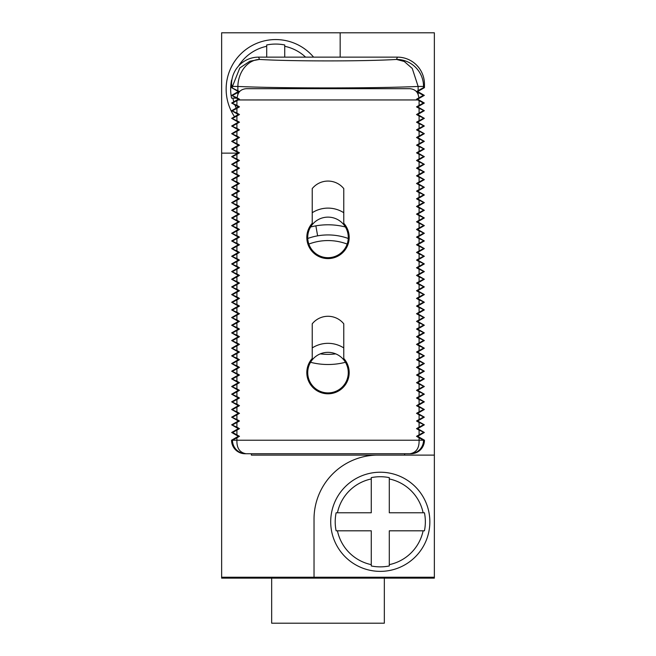 <?xml version="1.0" encoding="UTF-8"?>
<svg xmlns="http://www.w3.org/2000/svg" width="656" height="656" viewBox="0 0 656 656"><rect width="100%" height="100%" fill="white"/><g stroke="black" fill="none" stroke-linecap="round" stroke-linejoin="round"><path stroke-width="0.98" d="M307.721 237.415A20.279 20.279 0 0 1 328 217.128A20.279 20.279 0 0 1 348.279 237.415A20.279 20.279 0 0 1 328 257.693A20.279 20.279 0 0 1 307.721 237.415M312.223 212.724A29.299 29.299 0 0 1 343.777 212.724M343.777 188.608L343.777 223.278A21.181 21.181 0 0 1 342.703 252.658A21.181 21.181 0 0 1 313.297 252.658A21.181 21.181 0 0 1 312.223 223.278L312.223 188.608A20.279 20.279 0 0 1 343.777 188.608M258.579 57.138L259.497 59.434C290.739 61.402 365.261 61.402 396.503 59.434L397.421 57.138L258.579 57.138A27.068 27.044 68.2 0 0 231.552 84.181L231.552 87.642L238.317 91.545L231.675 95.374L238.317 99.204L231.675 103.033L236.914 105.386L236.914 100.68L239.473 99.204L237.046 97.801L237.866 94.603C239.055 91.086 241.851 89.109 246.23 88.683L409.77 88.683C414.149 89.109 416.945 91.086 418.134 94.603L418.954 97.801L416.527 99.204L417.683 99.204L424.325 103.033L417.683 106.862L424.325 110.7L417.683 114.529L424.325 118.359L417.683 122.188L424.325 126.018L417.683 129.847L424.325 133.685L417.683 137.514L424.325 141.343L417.683 145.173L424.325 149.002L417.683 152.84L424.325 156.669L417.683 160.499L424.325 164.328L417.683 168.157L424.325 171.987L417.683 175.824L424.325 179.654L417.683 183.483L424.325 187.313L417.683 191.142L424.325 194.971L417.683 198.809L424.325 202.638L417.683 206.468L424.325 210.297L417.683 214.127L424.325 217.964L417.683 221.794L424.325 225.623L417.683 229.452L424.325 233.282L417.683 237.111L424.325 240.949L417.683 244.778L424.325 248.608L417.683 252.437L424.325 256.266L417.683 260.096L424.325 263.933L417.683 267.763L424.325 271.592L417.683 275.422L424.325 279.251L417.683 283.08L424.325 286.918L417.683 290.747L424.325 294.577L417.683 298.406L424.325 302.236L417.683 306.073L424.325 309.903L417.683 313.732L424.325 317.561L417.683 321.391L424.325 325.22L417.683 329.058L424.325 332.887L417.683 336.717L424.325 340.546L417.683 344.375L424.325 348.205L417.683 352.042L424.325 355.872L417.683 359.701L424.325 363.531L417.683 367.36L424.325 371.198L417.683 375.027L424.325 378.856L417.683 382.686L424.325 386.515L417.683 390.345L424.325 394.182L417.683 398.012L424.325 401.841L417.683 405.67L424.325 409.5L417.683 413.329L424.325 417.167L417.683 420.996L424.325 424.826L417.683 428.655L424.325 432.484L417.683 436.322L424.448 440.217A13.522 13.522 180 0 1 410.927 453.739L245.073 453.739A13.522 13.522 180 0 1 231.552 440.217L238.317 436.322L239.473 436.322L236.914 437.798L236.914 440.217L231.552 440.217M424.325 103.033L423.374 103.033L416.527 99.204M419.086 100.68L419.086 105.386L416.527 106.862L419.086 108.347L419.086 113.053L416.527 114.529L419.086 116.005L419.086 120.712L416.527 122.188L419.086 123.664L419.086 128.371L416.527 129.847L419.086 131.331L419.086 136.038L416.527 137.514L419.086 138.99L419.086 143.697L416.527 145.173L419.086 146.649L419.086 151.356L416.527 152.84L419.086 154.316L419.086 159.023L416.527 160.499L419.086 161.975L419.086 166.681L416.527 168.157L419.086 169.633L419.086 174.34L416.527 175.824L419.086 177.3L419.086 182.007L416.527 183.483L419.086 184.959L419.086 189.666L416.527 191.142L419.086 192.618L419.086 197.325L416.527 198.809L419.086 200.285L419.086 204.992L416.527 206.468L419.086 207.944L419.086 212.651L416.527 214.127L419.086 215.603L419.086 220.318L416.527 221.794L419.086 223.27L419.086 227.976L416.527 229.452L419.086 230.928L419.086 235.635L416.527 237.111L419.086 238.595L419.086 243.302L416.527 244.778L419.086 246.254L419.086 250.961L416.527 252.437L419.086 253.913L419.086 258.62L416.527 260.096L419.086 261.58L419.086 266.287L416.527 267.763L419.086 269.239L419.086 273.946L416.527 275.422L419.086 276.898L419.086 281.604L416.527 283.08L419.086 284.565L419.086 289.271L416.527 290.747L419.086 292.223L419.086 296.93L416.527 298.406L419.086 299.882L419.086 304.589L416.527 306.073L419.086 307.549L419.086 312.256L416.527 313.732L419.086 315.208L419.086 319.915L416.527 321.391L419.086 322.867L419.086 327.574L416.527 329.058L419.086 330.534L419.086 335.241L416.527 336.717L419.086 338.193L419.086 342.899L416.527 344.375L419.086 345.851L419.086 350.558L416.527 352.042L419.086 353.518L419.086 358.225L416.527 359.701L419.086 361.177L419.086 365.884L416.527 367.36L419.086 368.844L419.086 373.551L416.527 375.027L419.086 376.503L419.086 381.21L416.527 382.686L419.086 384.162L419.086 388.869L416.527 390.345L419.086 391.829L419.086 396.536L416.527 398.012L419.086 399.488L419.086 404.194L416.527 405.67L419.086 407.146L419.086 411.853L416.527 413.329L419.086 414.813L419.086 419.52L416.527 420.996L419.086 422.472L419.086 427.179L416.527 428.655L419.086 430.131L419.086 434.838L416.527 436.322L419.086 437.798L419.086 440.217L236.914 440.217C236.652 448.114 239.694 452.624 246.041 453.739M231.675 103.033L238.317 106.862L231.675 110.7L238.317 114.529L231.675 118.359L238.317 122.188L231.675 126.018L238.317 129.847L231.675 133.685L238.317 137.514L231.675 141.343L238.317 145.173L231.675 149.002L238.317 152.84L231.675 156.669L238.317 160.499L231.675 164.328L238.317 168.157L231.675 171.987L238.317 175.824L231.675 179.654L238.317 183.483L231.675 187.313L238.317 191.142L231.675 194.971L238.317 198.809L231.675 202.638L238.317 206.468L231.675 210.297L238.317 214.127L231.675 217.964L238.317 221.794L231.675 225.623L238.317 229.452L231.675 233.282L238.317 237.111L231.675 240.949L238.317 244.778L231.675 248.608L238.317 252.437L231.675 256.266L238.317 260.096L231.675 263.933L238.317 267.763L231.675 271.592L238.317 275.422L231.675 279.251L238.317 283.08L231.675 286.918L238.317 290.747L231.675 294.577L238.317 298.406L231.675 302.236L238.317 306.073L231.675 309.903L238.317 313.732L231.675 317.561L238.317 321.391L231.675 325.22L238.317 329.058L231.675 332.887L238.317 336.717L231.675 340.546L238.317 344.375L231.675 348.205L238.317 352.042L231.675 355.872L238.317 359.701L231.675 363.531L238.317 367.36L231.675 371.198L238.317 375.027L231.675 378.856L238.317 382.686L231.675 386.515L238.317 390.345L231.675 394.182L238.317 398.012L231.675 401.841L238.317 405.67L231.675 409.5L238.317 413.329L231.675 417.167L238.317 420.996L231.675 424.826L238.317 428.655L231.675 432.484L232.626 432.484L239.473 436.322M236.914 434.838L236.914 430.131L239.473 428.655L236.914 427.179L236.914 422.472L239.473 420.996L236.914 419.52L236.914 414.813L239.473 413.329L236.914 411.853L236.914 407.146L239.473 405.67L236.914 404.194L236.914 399.488L239.473 398.012L236.914 396.536L236.914 391.829L239.473 390.345L236.914 388.869L236.914 384.162L239.473 382.686L236.914 381.21L236.914 376.503L239.473 375.027L236.914 373.551L236.914 368.844L239.473 367.36L236.914 365.884L236.914 361.177L239.473 359.701L236.914 358.225L236.914 353.518L239.473 352.042L236.914 350.558L236.914 345.851L239.473 344.375L236.914 342.899L236.914 338.193L239.473 336.717L236.914 335.241L236.914 330.534L239.473 329.058L236.914 327.574L236.914 322.867L239.473 321.391L236.914 319.915L236.914 315.208L239.473 313.732L236.914 312.256L236.914 307.549L239.473 306.073L236.914 304.589L236.914 299.882L239.473 298.406L236.914 296.93L236.914 292.223L239.473 290.747L236.914 289.271L236.914 284.565L239.473 283.08L236.914 281.604L236.914 276.898L239.473 275.422L236.914 273.946L236.914 269.239L239.473 267.763L236.914 266.287L236.914 261.58L239.473 260.096L236.914 258.62L236.914 253.913L239.473 252.437L236.914 250.961L236.914 246.254L239.473 244.778L236.914 243.302L236.914 238.595L239.473 237.111L236.914 235.635L236.914 230.928L239.473 229.452L236.914 227.976L236.914 223.27L239.473 221.794L236.914 220.318L236.914 215.603L239.473 214.127L236.914 212.651L236.914 207.944L239.473 206.468L236.914 204.992L236.914 200.285L239.473 198.809L236.914 197.325L236.914 192.618L239.473 191.142L236.914 189.666L236.914 184.959L239.473 183.483L236.914 182.007L236.914 177.3L239.473 175.824L236.914 174.34L236.914 169.633L239.473 168.157L236.914 166.681L236.914 161.975L239.473 160.499L236.914 159.023L236.914 154.316L239.473 152.84L236.914 151.356L236.914 146.649L239.473 145.173L236.914 143.697L236.914 138.99L239.473 137.514L236.914 136.038L236.914 131.331L239.473 129.847L236.914 128.371L236.914 123.664L239.473 122.188L236.914 120.712L236.914 116.005L239.473 114.529L236.914 113.053L236.914 108.347L239.473 106.862L236.914 105.386M343.777 323.818L343.777 358.479A21.181 21.181 0 0 1 342.703 387.868A21.181 21.181 0 0 1 313.297 387.868A21.181 21.181 0 0 1 312.223 358.479L312.223 323.818A20.279 20.279 0 0 1 343.777 323.818M232.626 103.033L236.914 100.68M238.317 99.204L239.473 99.204M397.421 57.138A27.068 27.044 -68.2 0 1 424.448 84.181L424.448 87.642L417.683 91.545L424.325 95.374L417.683 99.204M406.417 453.739L410.927 453.739M249.583 453.739L245.073 453.739M231.675 432.484L238.317 436.322M238.317 91.545L239.53 91.545L231.552 87.642M237.866 90.602L237.866 86.444A27.044 21.623 93.3 0 1 259.497 59.434L249.936 61.188L239.801 67.953L232.462 86.444L237.866 86.444C279.12 88.421 376.88 88.421 418.134 86.444L423.538 86.444L424.448 84.181M423.538 87.642L418.134 90.602L418.134 86.444L412.255 68.437L404.227 61.459L396.503 59.434A27.044 27.011 21.8 0 1 423.538 86.444L423.538 87.642L424.448 87.642M417.683 91.545L416.47 91.545L418.134 90.602M424.325 95.374L423.374 95.374L416.47 91.545M423.374 95.374L418.954 97.801M417.683 106.862L416.527 106.862M423.374 103.033L419.086 105.386M424.325 110.7L419.086 108.347M417.683 114.529L416.527 114.529M423.374 110.7L419.086 113.053M424.325 118.359L419.086 116.005M417.683 122.188L416.527 122.188M423.374 118.359L419.086 120.712M424.325 126.018L419.086 123.664M417.683 129.847L416.527 129.847M423.374 126.018L419.086 128.371M424.325 133.685L419.086 131.331M417.683 137.514L416.527 137.514M423.374 133.685L419.086 136.038M424.325 141.343L419.086 138.99M417.683 145.173L416.527 145.173M423.374 141.343L419.086 143.697M424.325 149.002L419.086 146.649M417.683 152.84L416.527 152.84M423.374 149.002L419.086 151.356M424.325 156.669L419.086 154.316M417.683 160.499L416.527 160.499M423.374 156.669L419.086 159.023M424.325 164.328L419.086 161.975M417.683 168.157L416.527 168.157M423.374 164.328L419.086 166.681M424.325 171.987L419.086 169.633M417.683 175.824L416.527 175.824M423.374 171.987L419.086 174.34M424.325 179.654L419.086 177.3M417.683 183.483L416.527 183.483M423.374 179.654L419.086 182.007M424.325 187.313L419.086 184.959M417.683 191.142L416.527 191.142M423.374 187.313L419.086 189.666M424.325 194.971L419.086 192.618M417.683 198.809L416.527 198.809M423.374 194.971L419.086 197.325M424.325 202.638L419.086 200.285M417.683 206.468L416.527 206.468M423.374 202.638L419.086 204.992M424.325 210.297L419.086 207.944M417.683 214.127L416.527 214.127M423.374 210.297L419.086 212.651M424.325 217.964L419.086 215.603M417.683 221.794L416.527 221.794M423.374 217.964L419.086 220.318M424.325 225.623L419.086 223.27M417.683 229.452L416.527 229.452M423.374 225.623L419.086 227.976M424.325 233.282L419.086 230.928M417.683 237.111L416.527 237.111M423.374 233.282L419.086 235.635M424.325 240.949L419.086 238.595M417.683 244.778L416.527 244.778M423.374 240.949L419.086 243.302M424.325 248.608L419.086 246.254M417.683 252.437L416.527 252.437M423.374 248.608L419.086 250.961M424.325 256.266L419.086 253.913M417.683 260.096L416.527 260.096M423.374 256.266L419.086 258.62M424.325 263.933L419.086 261.58M417.683 267.763L416.527 267.763M423.374 263.933L419.086 266.287M424.325 271.592L419.086 269.239M417.683 275.422L416.527 275.422M423.374 271.592L419.086 273.946M424.325 279.251L419.086 276.898M417.683 283.08L416.527 283.08M423.374 279.251L419.086 281.604M424.325 286.918L419.086 284.565M417.683 290.747L416.527 290.747M423.374 286.918L419.086 289.271M424.325 294.577L419.086 292.223M417.683 298.406L416.527 298.406M423.374 294.577L419.086 296.93M424.325 302.236L419.086 299.882M417.683 306.073L416.527 306.073M423.374 302.236L419.086 304.589M424.325 309.903L419.086 307.549M417.683 313.732L416.527 313.732M423.374 309.903L419.086 312.256M424.325 317.561L419.086 315.208M417.683 321.391L416.527 321.391M423.374 317.561L419.086 319.915M424.325 325.22L419.086 322.867M417.683 329.058L416.527 329.058M423.374 325.22L419.086 327.574M424.325 332.887L419.086 330.534M417.683 336.717L416.527 336.717M423.374 332.887L419.086 335.241M424.325 340.546L419.086 338.193M417.683 344.375L416.527 344.375M423.374 340.546L419.086 342.899M424.325 348.205L419.086 345.851M417.683 352.042L416.527 352.042M423.374 348.205L419.086 350.558M424.325 355.872L419.086 353.518M417.683 359.701L416.527 359.701M423.374 355.872L419.086 358.225M424.325 363.531L419.086 361.177M417.683 367.36L416.527 367.36M423.374 363.531L419.086 365.884M424.325 371.198L419.086 368.844M417.683 375.027L416.527 375.027M423.374 371.198L419.086 373.551M424.325 378.856L419.086 376.503M417.683 382.686L416.527 382.686M423.374 378.856L419.086 381.21M424.325 386.515L419.086 384.162M417.683 390.345L416.527 390.345M423.374 386.515L419.086 388.869M424.325 394.182L419.086 391.829M417.683 398.012L416.527 398.012M423.374 394.182L419.086 396.536M424.325 401.841L419.086 399.488M417.683 405.67L416.527 405.67M423.374 401.841L419.086 404.194M424.325 409.5L419.086 407.146M417.683 413.329L416.527 413.329M423.374 409.5L419.086 411.853M424.325 417.167L419.086 414.813M417.683 420.996L416.527 420.996M423.374 417.167L419.086 419.52M424.325 424.826L419.086 422.472M417.683 428.655L416.527 428.655M423.374 424.826L419.086 427.179M424.325 432.484L419.086 430.131M417.683 436.322L416.527 436.322M423.374 432.484L419.086 434.838M410.025 453.739A13.522 13.522 -90 0 0 423.538 440.217L424.448 440.217M409.959 453.739C416.306 452.624 419.348 448.114 419.086 440.217L423.538 440.217L419.086 437.798M340.169 57.138L340.169 32.8L434.362 32.8L434.362 455.116L404.621 455.116L404.621 453.739M404.621 455.116L251.379 455.116L251.379 453.739M376.224 455.116A64.001 64.001 0 0 0 314.027 519.093L314.027 577.231L221.638 577.231L221.638 153.135L237.8 153.135M314.027 577.231L434.362 577.231L434.362 455.116M434.362 577.231L434.362 578.133L221.638 578.133L221.638 577.231M340.169 32.8L221.638 32.8L221.638 153.135M320.276 353.863A59.712 59.712 0 0 0 335.724 353.863M345.4 226.992A69.856 69.856 0 0 0 315.872 225.853L317.627 235.84A59.712 59.712 0 0 0 307.746 238.472M315.872 225.853A69.856 69.856 0 0 0 310.6 226.992M310.542 362.292A69.856 69.856 0 0 0 345.458 362.292M348.254 238.472A59.712 59.712 0 0 0 317.627 235.84M308.845 244.073A54.079 54.079 0 0 1 347.155 244.073M384.334 578.133L384.334 623.2L271.666 623.2L271.666 578.133M313.584 57.138A49.577 49.577 0 0 0 231.986 65.789A49.577 49.577 0 0 0 234.528 116.719M231.56 80.122L231.56 80.122A45.067 45.067 0 0 0 231.56 98.146L232.88 98.146L231.56 98.146M284.737 44.977L284.737 46.289L284.737 44.977A45.067 45.067 0 0 0 266.705 44.977L266.705 46.289L266.705 44.977M266.705 57.138L266.705 46.289A43.78 43.78 0 0 0 238.513 66.067M236.488 98.146L232.88 98.146A43.78 43.78 0 0 0 233.815 101.803M305.598 57.138A43.78 43.78 0 0 0 284.737 46.289L284.737 57.138M380.283 571.368A49.577 49.577 0 0 0 429.852 521.799A49.577 49.577 0 0 0 380.283 472.222A49.577 49.577 0 0 0 330.706 521.799A49.577 49.577 0 0 0 380.283 571.368M336.118 512.779L337.438 512.779L336.118 512.779A45.067 45.067 0 0 0 336.118 530.811L337.438 530.811L336.118 530.811M371.263 565.956L371.263 530.811L337.438 530.811A43.78 43.78 0 0 0 371.263 564.636L371.263 565.956A45.067 45.067 0 0 0 389.295 565.956L389.295 564.636L389.295 565.956M389.295 477.634L389.295 478.954L389.295 477.634A45.067 45.067 0 0 0 371.263 477.634L371.263 478.954L371.263 477.634M337.438 512.779L371.263 512.779L371.263 478.954A43.78 43.78 0 0 0 337.438 512.779M424.44 530.811L423.12 530.811L424.44 530.811A45.067 45.067 0 0 0 424.44 512.779L423.12 512.779L424.44 512.779M389.295 478.954L389.295 512.779L423.12 512.779A43.78 43.78 0 0 0 389.295 478.954M423.12 530.811L389.295 530.811L389.295 564.636A43.78 43.78 0 0 0 423.12 530.811M245.975 453.739A13.522 13.522 -90 0 1 232.462 440.217L236.914 437.798M232.626 432.484L236.914 430.131M238.317 428.655L239.473 428.655M231.675 424.826L236.914 427.179M232.626 424.826L236.914 422.472M238.317 420.996L239.473 420.996M231.675 417.167L236.914 419.52M232.626 417.167L236.914 414.813M238.317 413.329L239.473 413.329M231.675 409.5L236.914 411.853M232.626 409.5L236.914 407.146M238.317 405.67L239.473 405.67M231.675 401.841L236.914 404.194M232.626 401.841L236.914 399.488M238.317 398.012L239.473 398.012M231.675 394.182L236.914 396.536M232.626 394.182L236.914 391.829M238.317 390.345L239.473 390.345M231.675 386.515L236.914 388.869M232.626 386.515L236.914 384.162M238.317 382.686L239.473 382.686M231.675 378.856L236.914 381.21M232.626 378.856L236.914 376.503M238.317 375.027L239.473 375.027M231.675 371.198L236.914 373.551M232.626 371.198L236.914 368.844M238.317 367.36L239.473 367.36M231.675 363.531L236.914 365.884M232.626 363.531L236.914 361.177M238.317 359.701L239.473 359.701M231.675 355.872L236.914 358.225M232.626 355.872L236.914 353.518M238.317 352.042L239.473 352.042M231.675 348.205L236.914 350.558M232.626 348.205L236.914 345.851M238.317 344.375L239.473 344.375M231.675 340.546L236.914 342.899M232.626 340.546L236.914 338.193M238.317 336.717L239.473 336.717M231.675 332.887L236.914 335.241M232.626 332.887L236.914 330.534M238.317 329.058L239.473 329.058M231.675 325.22L236.914 327.574M232.626 325.22L236.914 322.867M238.317 321.391L239.473 321.391M231.675 317.561L236.914 319.915M232.626 317.561L236.914 315.208M238.317 313.732L239.473 313.732M231.675 309.903L236.914 312.256M232.626 309.903L236.914 307.549M238.317 306.073L239.473 306.073M231.675 302.236L236.914 304.589M232.626 302.236L236.914 299.882M238.317 298.406L239.473 298.406M231.675 294.577L236.914 296.93M232.626 294.577L236.914 292.223M238.317 290.747L239.473 290.747M231.675 286.918L236.914 289.271M232.626 286.918L236.914 284.565M238.317 283.08L239.473 283.08M231.675 279.251L236.914 281.604M232.626 279.251L236.914 276.898M238.317 275.422L239.473 275.422M231.675 271.592L236.914 273.946M232.626 271.592L236.914 269.239M238.317 267.763L239.473 267.763M231.675 263.933L236.914 266.287M232.626 263.933L236.914 261.58M238.317 260.096L239.473 260.096M231.675 256.266L236.914 258.62M232.626 256.266L236.914 253.913M238.317 252.437L239.473 252.437M231.675 248.608L236.914 250.961M232.626 248.608L236.914 246.254M238.317 244.778L239.473 244.778M231.675 240.949L236.914 243.302M232.626 240.949L236.914 238.595M238.317 237.111L239.473 237.111M231.675 233.282L236.914 235.635M232.626 233.282L236.914 230.928M238.317 229.452L239.473 229.452M231.675 225.623L236.914 227.976M232.626 225.623L236.914 223.27M238.317 221.794L239.473 221.794M231.675 217.964L236.914 220.318M232.626 217.964L236.914 215.603M238.317 214.127L239.473 214.127M231.675 210.297L236.914 212.651M232.626 210.297L236.914 207.944M238.317 206.468L239.473 206.468M231.675 202.638L236.914 204.992M232.626 202.638L236.914 200.285M238.317 198.809L239.473 198.809M231.675 194.971L236.914 197.325M232.626 194.971L236.914 192.618M238.317 191.142L239.473 191.142M231.675 187.313L236.914 189.666M232.626 187.313L236.914 184.959M238.317 183.483L239.473 183.483M231.675 179.654L236.914 182.007M232.626 179.654L236.914 177.3M238.317 175.824L239.473 175.824M231.675 171.987L236.914 174.34M232.626 171.987L236.914 169.633M238.317 168.157L239.473 168.157M231.675 164.328L236.914 166.681M232.626 164.328L236.914 161.975M238.317 160.499L239.473 160.499M231.675 156.669L236.914 159.023M232.626 156.669L236.914 154.316M238.317 152.84L239.473 152.84M231.675 149.002L236.914 151.356M232.626 149.002L236.914 146.649M238.317 145.173L239.473 145.173M231.675 141.343L236.914 143.697M232.626 141.343L236.914 138.99M238.317 137.514L239.473 137.514M231.675 133.685L236.914 136.038M232.626 133.685L236.914 131.331M238.317 129.847L239.473 129.847M231.675 126.018L236.914 128.371M232.626 126.018L236.914 123.664M238.317 122.188L239.473 122.188M231.675 118.359L236.914 120.712M232.626 118.359L236.914 116.005M238.317 114.529L239.473 114.529M231.675 110.7L236.914 113.053M232.626 110.7L236.914 108.347M238.317 106.862L239.473 106.862M231.675 95.374L237.046 97.801M232.626 95.374L237.866 92.488L237.866 94.603M239.53 91.545L237.866 92.488M312.223 347.934A29.299 29.299 0 0 1 343.777 347.934M307.721 372.616A20.279 20.279 0 0 1 328 352.338A20.279 20.279 0 0 1 348.279 372.616A20.279 20.279 0 0 1 328 392.903A20.279 20.279 0 0 1 307.721 372.616M417.823 99.95L238.177 99.95M231.552 84.181L232.462 87.642M236.242 108.06A43.78 43.78 0 0 1 234.864 104.878M418.134 92.488L418.134 94.603"/></g></svg>
